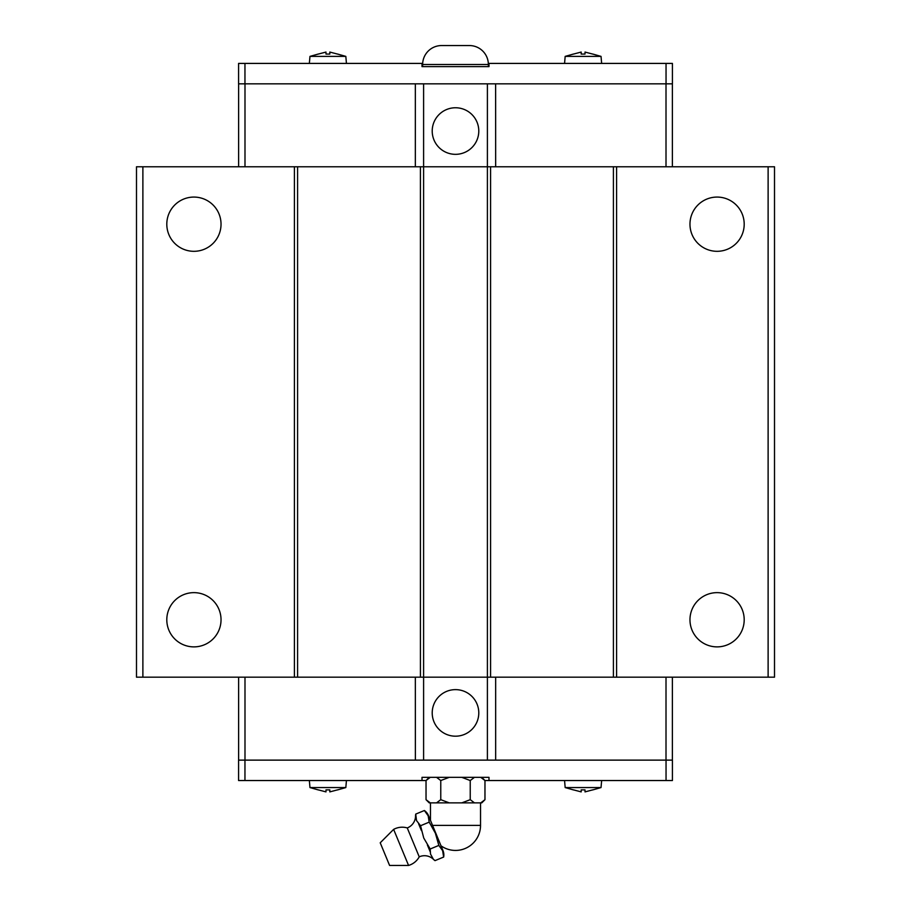 <?xml version="1.0" encoding="UTF-8"?>
<svg xmlns="http://www.w3.org/2000/svg" width="911" height="911" viewBox="0 0 911 911"><rect width="100%" height="100%" fill="white"/><g stroke="black" fill="none" stroke-linecap="round" stroke-linejoin="round"><path stroke-width="1.37" d="M415.689 816.734L415.541 816.381A12.891 12.891 0 0 1 407.251 827.928L419.231 856.841A12.891 12.891 0 0 1 433.26 859.141L435.014 860.633A11.604 11.604 0 0 1 433.26 859.141M221.031 619.765A27.114 27.114 0 0 1 193.918 646.878A27.114 27.114 0 0 1 166.804 619.765A27.114 27.114 0 0 1 193.918 592.64A27.114 27.114 0 0 1 221.031 619.765M221.031 224.197A27.114 27.114 0 0 1 193.918 251.311A27.114 27.114 0 0 1 166.804 224.197A27.114 27.114 0 0 1 193.918 197.072A27.114 27.114 0 0 1 221.031 224.197M744.196 619.765A27.114 27.114 0 0 1 717.082 646.878A27.114 27.114 0 0 1 689.969 619.765A27.114 27.114 0 0 1 717.082 592.64A27.114 27.114 0 0 1 744.196 619.765M744.196 224.197A27.114 27.114 0 0 1 717.082 251.311A27.114 27.114 0 0 1 689.969 224.197A27.114 27.114 0 0 1 717.082 197.072A27.114 27.114 0 0 1 744.196 224.197M432.213 712.914A23.287 23.287 0 0 1 455.5 689.627A23.287 23.287 0 0 1 478.787 712.914A23.287 23.287 0 0 1 455.5 736.19A23.287 23.287 0 0 1 432.213 712.914M601.647 780.533L601.032 787.559L592.674 789.939M573.531 789.939L565.173 787.559L564.558 780.533M565.173 787.559L601.032 787.559M573.531 789.883L581.184 791.887L581.184 789.883L585.021 789.883L585.021 791.887L592.674 789.883M346.442 780.533L345.827 787.559L337.469 789.939M318.326 789.939L309.968 787.559L309.353 780.533M309.968 787.559L345.827 787.559M318.326 789.883L325.979 791.887L325.979 789.883L329.816 789.883L329.816 791.887L337.469 789.883M393.632 829.386L380.217 842.8L389.589 865.45L408.572 865.45L393.632 829.386A17.901 17.901 0 0 1 407.251 827.928M419.231 856.841A17.901 17.901 0 0 1 408.572 865.45M442.962 850.521A11.604 11.604 0 0 1 443.657 857.057L442.621 850.669L438.84 845.419L435.39 833.212L429.195 822.143L428.159 815.766L424.378 810.517A11.604 11.604 0 0 1 428.5 815.618L442.962 850.521M415.541 816.381A11.604 11.604 0 0 1 415.735 814.092L416.521 820.583L420.552 825.73L423.752 838.04L430.197 848.995L430.527 854.074L433.112 858.788M480.53 802.864L480.53 825.389A25.03 25.03 0 0 1 441.004 845.807L430.47 820.355L430.47 802.864M474.449 802.864L461.797 802.864L470.247 799.676L474.449 802.864L481.782 802.864L484.971 799.687L484.971 780.533L480.746 777.345M430.254 777.345L426.029 780.533L426.029 799.687L429.218 802.864L436.551 802.864L440.776 799.676L449.203 802.864L436.551 802.864M481.782 777.345L484.971 780.533L672.42 780.533L672.42 760.127L666.043 760.127L666.043 780.533M244.957 780.533L238.58 780.533L238.58 760.127L244.957 760.127L244.957 780.533L426.029 780.533L429.218 777.345M478.787 131.047A23.287 23.287 0 0 1 455.5 154.335A23.287 23.287 0 0 1 432.213 131.047A23.287 23.287 0 0 1 455.5 107.76A23.287 23.287 0 0 1 478.787 131.047M488.353 66.605L488.353 64.499L422.647 64.499L422.647 66.605M422.647 64.499A18.949 18.949 0 0 1 441.596 45.55L469.404 45.55A18.949 18.949 0 0 1 488.353 64.499M309.353 63.417L309.968 56.391L318.326 54.022M337.469 54.022L345.827 56.391L346.442 63.417M345.827 56.391L309.968 56.391M337.469 54.068L329.816 52.064L329.816 54.068L325.979 54.068L325.979 52.064L318.326 54.068M564.558 63.417L565.173 56.391L573.531 54.022M592.674 54.022L601.032 56.391L601.647 63.417M601.032 56.391L565.173 56.391M592.674 54.068L585.021 52.064L585.021 54.068L581.184 54.068L581.184 52.064L573.531 54.068M666.043 83.835L666.043 63.417L672.42 63.417L672.42 83.835L495.63 83.835L495.664 166.77M415.336 166.77L415.336 83.835L238.58 83.835L238.58 63.417L422.67 63.417M581.184 54.068L585.021 54.068M325.979 54.068L329.816 54.068M666.043 63.417L488.991 63.417L488.991 66.605L422.009 66.605L422.009 63.417M244.957 83.835L244.957 63.417M488.33 63.417L488.991 63.417M495.63 83.835L415.37 83.835M616.599 166.77L616.599 677.18L774.509 677.18L774.509 166.77L487.396 166.77L487.396 83.835M297.59 677.18L294.401 677.18L294.401 166.77L297.59 166.77L297.59 677.18L487.396 677.18L487.396 166.77L423.604 166.77L423.604 83.835M244.991 166.77L244.991 83.835M672.386 166.77L672.386 83.835M666.009 166.77L666.009 83.835M238.614 166.77L238.614 83.835M244.957 760.127L415.37 760.127L415.336 677.18M495.664 677.18L495.664 760.127L666.043 760.127M474.449 777.345L470.224 780.533L461.797 777.345M449.203 777.345L440.753 780.533L436.551 777.345M426.029 799.676L430.254 802.864M480.746 802.864L484.971 799.676M470.235 780.533L470.235 799.687M449.203 802.864L461.797 802.864M440.765 780.533L440.765 799.687M438.84 845.419L430.197 848.995M443.657 857.057L435.014 860.633M429.195 822.143L420.552 825.73M424.378 810.517L415.735 814.092M430.151 851.648L427.361 844.907M421.44 830.627L418.65 823.886M329.816 789.883L325.979 789.883M585.021 789.883L581.184 789.883M422.009 780.533L422.009 777.345L488.991 777.345L488.991 780.533M415.37 760.127L495.63 760.127M297.59 166.77L423.604 166.77L423.604 760.127M616.599 677.18L487.396 677.18L487.396 760.127M666.009 677.18L666.009 760.127M238.614 677.18L238.614 760.127M244.991 677.18L244.991 760.127M672.386 677.18L672.386 760.127M294.401 166.77L136.491 166.77L136.491 677.18L294.401 677.18M420.415 677.18L420.415 166.77M490.585 166.77L490.585 677.18M613.41 166.77L613.41 677.18M768.121 166.77L768.121 677.18M142.879 166.77L142.879 677.18M480.53 825.389L432.554 825.389"/></g></svg>
